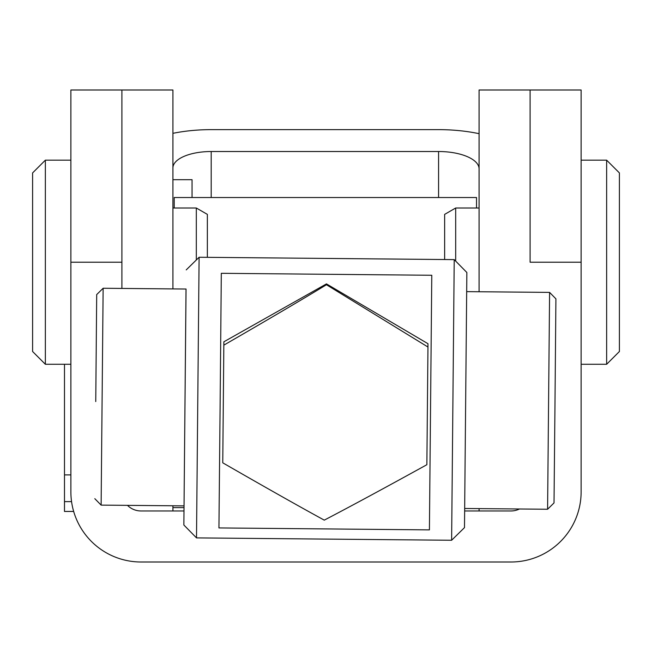 <?xml version="1.0" encoding="UTF-8"?>
<svg xmlns="http://www.w3.org/2000/svg" width="652" height="652" viewBox="0 0 652 652"><rect width="100%" height="100%" fill="white"/><g stroke="black" fill="none" stroke-linecap="round" stroke-linejoin="round"><path stroke-width="0.98" d="M172.919 288.909L172.919 90L121.9 90L121.9 288.437L121.9 90L70.872 90L70.872 491.836A70.163 70.163 0 0 0 141.028 562L510.972 562A70.163 70.163 0 0 0 581.128 491.836L581.128 262.218L530.1 262.218L530.1 90L530.1 262.218M479.081 291.746L479.081 90L581.128 90L581.128 262.218M519.448 508.992A19.136 19.136 0 0 1 510.972 510.972L464.68 510.972M127.49 505.357A19.136 19.136 0 0 0 141.028 510.972L183.97 510.972M172.919 133.334A89.3 38.297 0 0 1 211.191 129.634L438.576 129.634A91.524 39.259 0 0 1 479.081 133.684M211.191 197.523L211.191 151.517L438.576 151.517L438.576 197.523M172.919 505.781L172.919 510.972M211.191 151.517A38.272 16.414 0 0 0 172.919 167.931M479.081 168.892A40.505 17.368 0 0 0 438.576 151.517M479.081 508.617L479.081 510.972M619.4 172.919L619.4 351.51L606.645 364.272L606.645 160.164L619.4 172.919M455.683 261.11L455.683 208.004L444.64 214.378L444.64 259.537M45.355 364.272L32.6 351.51L32.6 172.919L45.355 160.164L45.355 364.272L70.872 364.272M207.36 257.336L207.36 214.378L196.317 208.004L172.919 208.004M196.317 259.993L196.317 208.004M476.531 208.004L476.531 197.523L174.198 197.523L174.198 208.004M73.66 511.429L64.491 511.461L64.491 364.272M183.994 507.606L172.919 507.606M192.055 197.523L192.055 179.691L172.919 179.691M223.864 345.128C266.456 320.531 300.662 300.401 326.456 284.745L326.456 283.897L223.864 341.803L222.764 462.822L223.864 341.803M326.456 284.745L427.957 347.019L427.957 343.694L326.456 283.897M427.957 347.019L426.864 464.713C384.264 488.201 350.067 506.677 324.272 520.141C298.746 506.196 264.916 487.093 222.764 462.822M547.59 509.253L554.021 502.928L554.966 405.821L555.911 298.836L549.595 292.398L547.59 509.253L464.705 508.478M451.624 540.255L464.493 527.615L466.856 272.495L454.224 259.618L451.624 540.255L196.505 537.892L199.105 257.255L454.224 259.618M95.754 401.567L96.7 294.582L95.754 401.567M94.809 498.674L101.125 505.113L103.138 288.257L186.048 289.032L183.864 525.015L186.024 289.032M220.123 404.574L221.305 273.31L431.779 275.266L429.415 529.88L218.942 527.933L220.123 404.574M429.415 529.88L431.779 275.266M121.9 262.218L70.872 262.218M71.557 501.616L64.491 501.616M70.872 474.901L64.491 474.901M455.683 208.004L479.081 208.004M581.128 160.164L606.645 160.164M581.128 364.272L606.645 364.272M70.872 160.164L45.355 160.164M73.668 511.461L64.491 511.461M466.71 291.631L549.595 292.398M96.7 294.582L103.138 288.257M186.227 269.895L199.105 257.255M183.864 525.015L196.505 537.892M101.125 505.113L184.043 505.879"/></g></svg>
